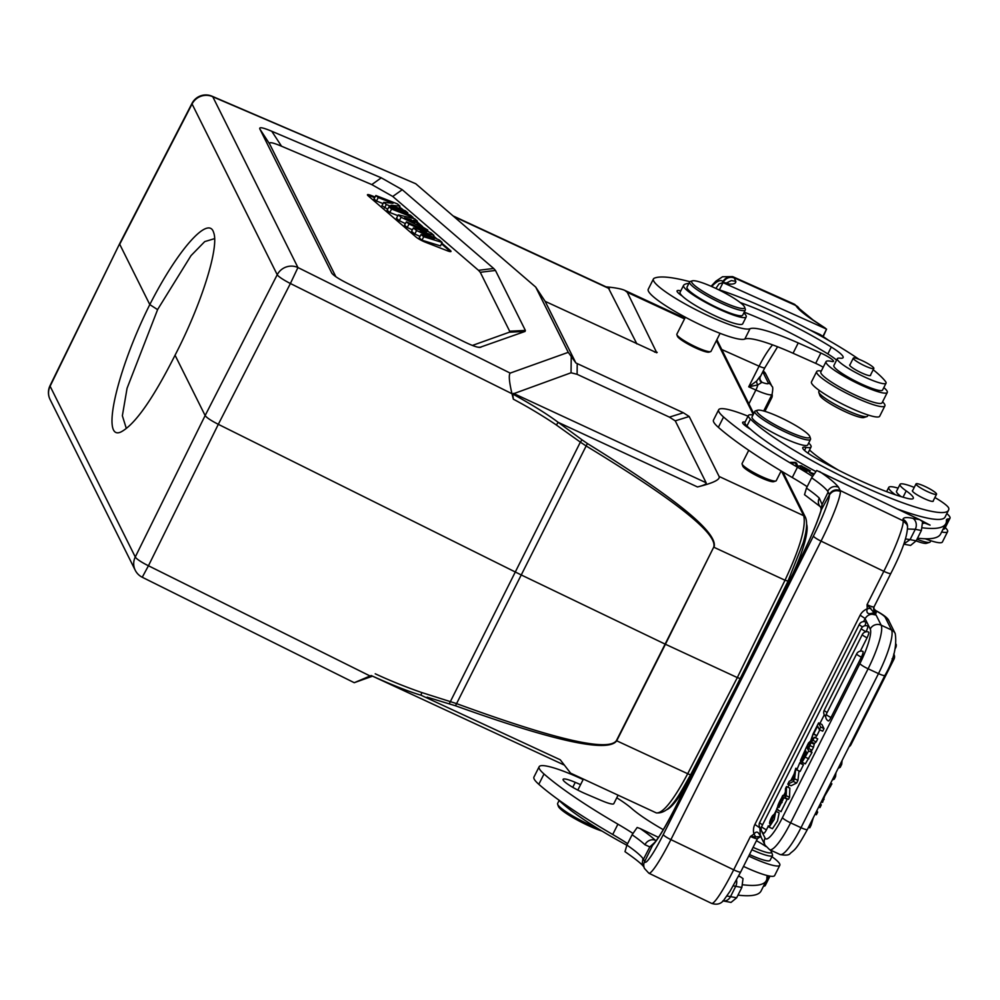<?xml version="1.0" encoding="UTF-8"?>
<svg xmlns="http://www.w3.org/2000/svg" width="1000" height="1000" viewBox="0 0 1000 1000"><rect width="100%" height="100%" fill="white"/><g stroke="black" fill="none" stroke-linecap="round" stroke-linejoin="round"><path stroke-width="1.5" d="M391.05 205.238L405.45 210.837L407.825 212.887L386.312 204.513L383.787 202.338L393 203.312L378.263 197.575L375.875 195.525L397.388 203.9L400 206.15L391.05 205.238M400 206.15L399.012 208.337M375.875 195.525L373.975 198.875L376.475 201.025L383.088 203.6M378.263 197.575L376.475 201.025M383.787 202.338L381.912 205.712L387.675 209.188M386.312 204.513L384.525 207.963M407.825 212.887L407.35 213.975M389.012 206.838L410.525 215.212L413.1 217.438L391.587 209.05L389.012 206.838L387.113 210.188L389.8 212.5L397.912 215.65M391.587 209.05L389.8 212.5M413.1 217.438L412.725 218.275M410.975 219.562L404.45 217.925L414.775 222.825L410.975 219.562L410.375 220.738M401.112 217.262L398.338 214.875L414.588 218.713L417.388 221.125L413.612 220.2L419 224.838L427.75 230.05L401.112 217.262L399.312 220.688L405.4 223.612M398.338 214.875L396.463 218.238L399.312 220.688M427.75 230.05L427.25 231.213M417.388 221.125L416.625 222.8M420.087 231.238L439.263 239.975L442.1 242.413L423.725 236.737L421.087 234.475L434.263 238.637L416.575 230.575L413.462 227.9L426.562 231.875L409 224.062L406.413 221.838L431.125 232.963L433.9 235.35L420.087 231.238M433.9 235.35L433.088 237.162M406.413 221.838L404.5 225.162L407.212 227.5L412.4 229.8M409 224.062L407.212 227.5M413.462 227.9L411.575 231.262L414.775 234.013L420.012 236.4M416.575 230.575L414.775 234.013M421.087 234.475L419.212 237.838L421.962 240.2L440.513 245.925L442.1 242.413M423.725 236.737L421.962 240.2M375.037 197L371.213 195.5A7.788 1.2 26.7 0 0 367.45 194.75A7.788 1.2 26.7 0 0 368.2 195.837L416.1 237.1A7.788 1.2 26.7 0 0 425.5 242.262L447.225 250.725A7.788 1.2 26.7 0 0 451 251.475A7.788 1.2 26.7 0 0 450.25 250.387L441.788 243.1M441.463 243.812L449.9 251.075A7.788 1.2 -153.3 0 1 450.462 251.637M403.413 210.05L402.35 209.137A7.788 1.2 26.7 0 0 399.525 207.2M399.2 207.9A7.788 1.2 -153.3 0 1 401.175 209.175M367.638 195.287A7.788 1.2 -153.3 0 1 370.875 196.2L374.663 197.675M416.75 222.525L419.988 225.312M433.263 236.75L434.475 237.787M436.9 238.9L433.587 236.038M428.787 231.912L427.45 230.763M422.537 226.525L417.075 221.812M408.488 214.425L407.525 213.588M472.4 345.438L509.35 332.212L509.65 331.2L480.275 272.3L478.475 270.312L392.75 196.462L371.788 184.587L281.55 146.225C272.6 142.438 268.637 141.713 269.675 144.025L335.85 276.712M480.275 272.3L495.462 270.45L493.663 268.463L402.25 189.713L381.287 177.825L271.762 131.263C262.8 127.487 258.85 126.762 259.887 129.075L269.675 144.025M495.462 270.45L525.375 330.425L525.075 331.438L479.688 347.425C476.712 347.325 471.037 345.188 462.663 341.012L347.663 283.45C339 279.088 333.725 275.688 331.85 273.225L259.887 129.075M415.763 183.762L212 96.2A15.588 5.675 113.2 0 1 212.775 96.762L415.763 183.762L535.712 287.087L568.25 352.337L575.875 362.962L683.35 412.762L689.2 416.5L719.112 476.475C720.362 479.6 713.15 483.088 697.487 486.95C703.75 485.412 706.637 484.012 706.137 482.762L675.263 420.85L669.412 417.125L577.1 374.312L571.05 372.775L512.762 394.012C533.062 405.325 548.188 414.775 558.162 422.337L582.025 439.825L580.363 442.125L586.05 445.9C675.387 500.213 717.938 533.975 713.713 547.163L665.425 644.25L737.325 677.588L687.7 773.725C673.438 800.375 662.987 813.438 656.35 812.925L570.6 773.15L560.262 759.788L420.938 695.175C408.925 691.663 392.337 685.113 371.175 675.525L354.25 682.7L142.25 577.25L148.45 565.763L370.012 675.962M684.538 318.9L627.288 292.35L656.775 352.775L545.15 301.35L535.712 287.087M627.288 292.35L624.812 290.4C621.413 288.85 615.163 287.663 606.075 286.85M636.9 343.938L608.362 287.913L453.038 215.875M763.7 410.988L772.062 394.363A22.988 3.538 -153.3 0 1 755.875 390.025A8.188 2.312 -65.9 0 0 757.837 384.938L761.912 382.3A4.675 4.425 -36 0 1 760.2 380.925L759.875 377.587M726.237 283.087L731.338 280.575L735.825 281.35L734.287 278.038A8.188 7.775 145 0 0 723.438 282.087L722.825 281.462L722.4 282.562M722.887 281.488C725.625 277.425 729.35 276.175 734.075 277.75L795.75 305.475A47.138 13.338 -65.9 0 0 794.038 304.037L732.625 276.613A47.138 13.338 114.1 0 1 734.1 277.75M723.438 282.087L723.913 282.8M819.375 390.487L818.8 391.625A27.275 4.2 26.7 0 0 818.8 392.362L819.85 395.412A24.938 3.837 26.7 0 0 840.4 409.375A24.938 3.837 26.7 0 0 863.863 417.55L866.938 416.562A27.275 4.2 26.7 0 0 867.525 416.138L868.1 415M818.8 392.362A27.275 4.2 26.7 0 0 841.275 407.638A27.275 4.2 26.7 0 0 866.938 416.562M816.663 371.587L811.475 381.912A38.188 5.888 26.7 0 0 842.938 404.325A38.188 5.888 26.7 0 0 879.7 416.225L884.887 405.9A38.188 5.888 -153.3 0 1 848.138 394A38.188 5.888 -153.3 0 1 816.663 371.587A38.188 5.888 -153.3 0 1 821.312 371.025M882.575 401.838A38.188 5.888 -153.3 0 1 884.887 405.9M712.537 286.9A29.613 4.562 26.7 0 0 692.337 280.837A29.613 4.562 26.7 0 0 721.475 301.3A29.613 4.562 26.7 0 0 744.6 307.125A29.613 4.562 26.7 0 0 712.537 286.9M692.337 280.837L690.288 281.488A31.175 4.8 26.7 0 0 689.613 281.988A31.175 4.8 26.7 0 0 720.962 303.025A31.175 4.8 26.7 0 0 745.3 310A31.175 4.8 26.7 0 0 745.3 309.15L744.6 307.125M689.613 281.988L687.013 287.15A31.175 4.8 26.7 0 0 712.7 305.438A31.175 4.8 26.7 0 0 742.712 315.15L745.3 310M862.288 360.7A11.487 1.775 -153.3 0 1 873.838 368.462A11.487 1.775 -153.3 0 1 862.775 364.875A11.487 1.775 -153.3 0 1 853.312 358.137A11.487 1.775 -153.3 0 1 862.288 360.7M870.537 375.05A11.688 1.8 -153.3 0 1 870.562 375.425A11.688 1.8 -153.3 0 1 859.312 371.788A11.688 1.8 -153.3 0 1 849.675 364.925A11.688 1.8 -153.3 0 1 850 364.725M873.2 369.738A114.537 17.663 -153.3 0 1 885.462 381.438A27.275 4.2 -153.3 0 1 886.05 383.175A27.275 4.2 -153.3 0 1 859.8 374.675A27.275 4.2 -153.3 0 1 837.325 358.663A27.275 4.2 -153.3 0 1 840.025 358.175A31.175 4.8 26.7 0 0 843.112 357.612A31.175 4.8 26.7 0 0 831.3 347.05A88.825 13.688 26.7 0 0 740.2 302.55M743.825 312.938A35.062 5.4 -153.3 0 1 746.188 316.9A35.062 5.4 -153.3 0 1 712.438 305.975A35.062 5.4 -153.3 0 1 683.538 285.4A35.062 5.4 -153.3 0 1 683.65 285.225A114.537 17.663 -153.3 0 1 688.875 283.463M717.913 289.413A114.537 17.663 -153.3 0 1 858.95 359.275M680.188 292.1A35.062 5.4 26.7 0 0 680.075 292.275A35.062 5.4 26.7 0 0 682.262 296.062A35.062 5.4 26.7 0 0 716.2 316.325A35.062 5.4 26.7 0 0 742.725 323.787L746.188 316.9M744.2 312.188A88.825 13.688 -153.3 0 1 827.837 353.925A31.175 4.8 -153.3 0 1 836.587 360.112M837.325 358.663L833.863 365.55A27.275 4.2 26.7 0 0 856.338 381.55A27.275 4.2 26.7 0 0 882.588 390.05L886.05 383.175M680.788 290.863A19.475 3 26.7 0 0 677.062 290.875A19.475 3 26.7 0 0 682.262 296.062M676.862 334.663L677.4 336.225A17.925 2.763 26.7 0 0 692.175 346.262A17.925 2.763 26.7 0 0 709.038 352.137L710.612 351.637A19.112 2.95 -153.3 0 1 692.625 345.375A19.112 2.95 -153.3 0 1 676.862 334.663A19.112 2.95 -153.3 0 1 676.862 334.15L685.375 317.225M720.075 333.325L711.025 351.325A19.112 2.95 -153.3 0 1 710.612 351.637M883.838 387.575A34.288 5.288 -153.3 0 1 887.288 392.463A34.288 5.288 -153.3 0 1 854.287 381.775A34.288 5.288 -153.3 0 1 826.025 361.65A34.288 5.288 -153.3 0 1 831.612 361.413A11.688 1.8 26.7 0 0 833.525 361.337A11.688 1.8 26.7 0 0 820.863 353.038L798.238 342.938A70.125 10.812 26.7 0 0 750.013 328.725A54.55 8.413 -153.3 0 1 695.275 309.387A54.55 8.413 -153.3 0 1 653.438 278.95A54.55 8.413 -153.3 0 1 654.312 278.2A179.225 27.625 -153.3 0 1 689.85 281.7M826.025 361.65L820.837 371.962A34.288 5.288 26.7 0 0 849.087 392.088A34.288 5.288 26.7 0 0 882.1 402.775L887.288 392.463M653.438 278.95L648.25 289.275A54.55 8.413 26.7 0 0 690.088 319.713A54.55 8.413 26.7 0 0 744.825 339.05A70.125 10.812 -153.3 0 1 793.05 353.25L815.675 363.35A11.688 1.8 -153.3 0 1 823.2 367.262M809.6 329.812L820.125 334.513A233.762 36.037 -153.3 0 1 828.763 340.438M719.388 289.887L723.025 282.65L719.025 283.875L715.888 288.438M823.213 336.613L826.562 329.113L822.9 336.4M826.562 329.113L723.025 282.65M800.037 309.6A8.188 7.588 139.4 0 0 797.387 307.613L796.213 306.1L799.1 308.55M748.888 403.913L755.875 390.025L748.713 386.825L757.837 384.938A4.675 2.6 58.7 0 1 756.55 381.15L748.713 386.825L759.087 366.188A46.363 13.125 114.1 0 1 772.525 344.862M756.55 381.15L760.025 376.562M761.938 382.413A4.675 4.375 -28.3 0 1 760 380.575M916.15 540.913A24.938 3.837 26.7 0 0 926.575 543.3L929.65 542.312A27.275 4.2 26.7 0 0 930.238 541.888L930.812 540.75M916.988 539.225A27.275 4.2 26.7 0 0 929.65 542.312M925.175 538.763A38.188 5.888 26.7 0 0 942.412 541.975L947.6 531.65A38.188 5.888 -153.3 0 1 941.65 531.975M945.288 527.587A38.188 5.888 -153.3 0 1 947.6 531.65M923.7 522.7L930.088 525.125L918.562 519.1M919.712 519.663L928.688 524.425L923.825 522.463M916.938 485.312A11.487 1.775 -153.3 0 1 916.025 483.888A11.487 1.775 -153.3 0 1 927.087 487.463A11.487 1.775 -153.3 0 1 936.562 494.212A11.487 1.775 -153.3 0 1 928.1 491.875A11.487 1.775 -153.3 0 1 916.938 485.312M933.25 500.8A11.688 1.8 -153.3 0 1 933.275 501.175A11.688 1.8 -153.3 0 1 923.238 498.137A11.688 1.8 -153.3 0 1 912.387 490.675A11.688 1.8 -153.3 0 1 912.712 490.462M808.688 443.013A35.062 5.4 -153.3 0 1 811.062 446.975A35.062 5.4 -153.3 0 1 806.075 447.362A23.375 3.6 26.7 0 0 802.75 447.625A23.375 3.6 26.7 0 0 815.575 457.912A88.825 13.688 26.7 0 0 906.675 498.2A31.175 4.8 26.7 0 0 913.3 498.363A31.175 4.8 26.7 0 0 906.213 490.9A27.275 4.2 -153.3 0 1 900.013 484.375A27.275 4.2 -153.3 0 1 914.25 487.413M934.887 497.525A27.275 4.2 -153.3 0 1 948.812 508.462A114.537 17.663 -153.3 0 1 948.512 510.213A114.537 17.663 -153.3 0 1 861.038 485.487A114.537 17.663 -153.3 0 1 750.413 419.075A35.062 5.4 -153.3 0 1 748.4 415.462L744.95 422.35A35.062 5.4 26.7 0 0 746.95 425.962A114.537 17.663 26.7 0 0 750.562 429.312A114.537 17.663 26.7 0 0 815.725 471.45M748.4 415.462A35.062 5.4 -153.3 0 1 753 415M745.075 422.1A19.475 3 26.7 0 0 742.65 422.375A19.475 3 26.7 0 0 750.562 429.312M897.825 509.137A114.537 17.663 26.7 0 0 945.062 517.087L948.512 510.213M900.013 484.375L896.55 491.25A27.275 4.2 26.7 0 0 901.162 496.625M922.887 523.138L923.7 523.4L922.85 522.788M800.9 466.362L801.213 465.737L797.3 466.125M797.513 465.688L796.538 463.088L795.925 464.3M796.538 463.088L795.325 462.4L795.013 463.025M795.325 462.4L790.612 462.337L791.75 462.987L795.438 463.025L796.425 465.625L797.638 466.312L802.35 466.375L801.213 465.737M803.413 467.262L808.713 470.175L808.275 471.037M808.713 470.175L806.988 471.188M807.425 470.325L802.225 467.775M802.35 467.55L806.975 470.387L806.55 471.225L810.362 470.788L803.525 467.038M806.975 470.387L805.7 470.75M805.812 470.525L800.288 467.788M800.4 467.55L806.587 471.238M811.325 473.775L810.662 472.812L813.863 473.963M813.425 474.625A29.775 4.588 -153.3 0 1 811.425 473.537M814 473.738L809.325 472.163L813.3 474.837M946.838 513.562A34.288 5.288 -153.3 0 1 950 518.212A34.288 5.288 -153.3 0 1 948.375 518.9A38.963 6 26.7 0 0 946.538 519.688A38.963 6 26.7 0 0 946.438 520.262A233.762 36.037 -153.3 0 1 945.837 523.638A233.762 36.037 -153.3 0 1 922.425 527.812M895.35 494.75A34.288 5.288 -153.3 0 1 888.737 487.4A34.288 5.288 -153.3 0 1 898.1 488.162M809.513 450.05A54.55 8.413 -153.3 0 1 811.263 451.538A70.125 10.812 26.7 0 0 838.612 470.262M812.4 476.375A77.925 12.012 26.7 0 0 797.463 467.2A179.225 27.625 -153.3 0 1 723.55 417.013A54.55 8.413 -153.3 0 1 718.675 409.762A54.55 8.413 -153.3 0 1 748.037 416.2M917.525 538.162A233.762 36.037 26.7 0 0 940.65 533.962L945.837 523.638M943.025 529.237A38.963 6 -153.3 0 1 943.188 529.225A34.288 5.288 26.7 0 0 944.812 528.525L950 518.212M718.675 409.762L713.487 420.075A54.55 8.413 26.7 0 0 718.363 427.325A179.225 27.625 26.7 0 0 792.275 477.525A77.925 12.012 -153.3 0 1 807.175 486.675M820.55 506.9A8.188 7.175 -46.8 0 1 820.425 506.775L804.525 494.688L806.45 488.113L811.637 477.8L816.7 470.5L919.688 519.65A233.762 36.037 -153.3 0 1 912.887 518.337C906.637 517.05 903.337 517.375 902.987 519.325A8.188 8.075 8.4 0 1 907.537 526.487M796.8 769.887L799.825 762.688L796.8 769.887L800.125 771.425L803.45 764.825L800.125 763.275M799.825 762.688L803.45 764.825M772.425 821.963L770.062 820.863A6.112 1.225 -65.1 0 0 769.575 823.45L775.812 811.312L774.2 819.45L769.125 827.15L774.513 813.975L772.525 815.738L774.663 816.725M769.575 823.45L770.95 824.087M768.2 825.85L769.45 826.425M769.125 827.15L772.45 828.688L777.525 821L779.137 812.85L775.812 811.312M772.525 815.738A5.613 1.125 -65.1 0 0 770.062 820.863M803.575 757.775C802.237 761.762 803.337 760.263 806.9 753.275L806.35 752.15A509.625 101.638 -65.1 0 0 804.6 755.625L805.512 756.05M804.6 755.625A7.837 1.562 -65.1 0 0 803.538 757.862L804.375 758.25M803.55 757.862L803.25 759.737M803.05 757.412L802.175 757.013L802.45 758.3L806.05 751.575L805.413 750.288A110.288 22 -65.1 0 0 802.913 755.288L803.95 755.763M802.913 755.288A3.9 0.775 -65.1 0 0 802.175 757.013M810.475 749.438L811.988 752.475L808.662 750.925L802.038 762.288L802.475 759.4A4.787 0.95 114.9 0 1 800.688 761.275A4.787 0.95 114.9 0 1 800.55 760.3L806.6 746.775L808.9 747.85M808.662 750.925L806.6 746.775M811.988 752.475L805.362 763.838L802.038 762.288M778.688 805.487A32.663 6.513 -65.1 0 0 780.938 801.587A13.062 2.6 114.9 0 1 782.312 799.312L783.888 797.675L778.988 807.5M778.938 807.475L782.688 800.225M782.763 800.325L776.712 808.913L782.625 795.638A6.625 1.325 114.9 0 1 783.35 795.337A6.625 1.325 114.9 0 1 783.5 795.487L782.3 797.987L783 798.325M785.225 796.287L783.5 795.487M778.763 805.35C775.312 810.638 781.5 796.225 782.3 797.987L782.225 797.95M777.9 806.287L778.688 805.462M781.038 811.55L787.212 799.212L783.888 797.675M785.175 797.775L786.2 795.725L786.513 786.562L785.487 788.625L785.175 797.775L788.5 799.312L789.525 797.275L786.2 795.725M786.513 786.562L789.837 788.112L789.525 797.275M809.15 746.862L807.05 745.888L808.55 742.9A1032.037 205.837 114.9 0 1 810.6 741.025L813.05 733.95L816.375 735.487L815.775 737.938M807.05 745.888L810.15 742.913L808.713 748.612L810.913 742.7L814.237 744.25A36.637 7.312 -65.1 0 0 814.425 743.462A132.137 26.35 -65.1 0 0 816.2 741.888L812.875 740.35A132.137 26.35 114.9 0 1 811.112 741.912A36.637 7.312 114.9 0 1 810.913 742.7M812.875 740.35L814.4 737.3L811.575 740.013L813.05 733.95M816.2 741.888L817.725 738.85L814.4 737.3M811.112 741.912L814.438 743.462M814.237 744.25L813.512 747.237L810.188 745.688M808.713 748.612L812.038 750.163L813.512 747.237M813.525 734.163L817.6 726.075L819.375 729.638L820.675 727.05L818.6 722.9L813.238 733.575L816.85 735.7L819.8 729.837M819.375 729.638L822.7 731.175L824 728.6L820.675 727.05M818.6 722.9L821.925 724.45L824 728.6M864.912 625.75A5.05 1.013 -65.1 0 0 865.6 621.938A5.062 5.062 0 0 0 859.3 624.412A5.062 0.775 -153.3 0 0 862.537 626.888M866.012 631.812L866.062 631.712A5.05 1.013 -65.1 0 0 867.613 625.988A5.062 5.062 0 0 0 861.325 628.45L761.688 826.538A5.062 0.775 26.7 0 0 766.438 829.8L768.388 825.925M824.275 714.812L819.9 723.512M808.337 746.488L807.887 747.375M800.863 761.35L800.125 762.825M789.062 784.812L787.862 787.188M785.362 792.175L783.688 795.5M776.9 809L775.75 811.287M761.688 826.538A5.062 5.062 0 0 0 763.737 833.238A5.05 1.013 -65.1 0 0 766.438 829.8M860.337 651.162L867.062 637.788A5.05 1.013 -65.1 0 0 868.6 632.062A5.062 5.062 0 0 0 862.312 634.538L824.25 710.225A5.062 0.775 26.7 0 0 827.138 712.513M861.375 657.138A5.05 1.013 -65.1 0 0 862.925 651.413A5.062 5.062 0 0 0 856.637 653.888L826.263 714.262A5.062 0.775 26.7 0 0 831.012 717.513L861.375 657.138A5.062 0.775 -153.3 0 1 856.637 653.888M826.263 714.262A5.062 5.062 0 0 0 828.3 720.95A5.05 1.013 -65.1 0 0 831.012 717.513M793.625 779.463A22.562 4.5 114.9 0 1 793.713 778.1L794 775.35L791.5 780.3A173.463 34.6 114.9 0 1 793.625 779.475M794.125 774.025L790.812 780.6L789.237 781.287L787.775 784.212L793.3 781.475L794.625 778.85L795.8 768.238L794.125 774.025M793.3 781.475L796.625 783.012L797.95 780.4L794.625 778.85M796.625 783.012L791.1 785.75L787.775 784.212M795.8 768.238L796.8 768.7M797.95 780.4L799 770.913M654.663 842.5L649.775 846.912L644.925 844.725A8.188 7.175 -46.8 0 1 655.3 840.25A77.925 12.012 26.7 0 0 640.125 828.538L658.475 837.362M656 840.825L655.3 840.25L656.137 840.65M838.925 766.812L840.175 767.387L841.712 764.338L840.462 763.75M841.712 764.338L842.1 760.487M832.288 780L834.262 779.15L835.537 776.625L834.287 776.038M833.012 778.575L834.262 779.15M835.537 776.625A3953.5 788.5 -65.1 0 0 835.975 772.675M838.2 768.263A1956.788 390.262 114.9 0 1 840.175 767.387M820.512 803.425L821.275 804.963L819.95 807.6L818.7 807.013M821.275 804.963L820.025 804.388M830.65 783.263L831.9 783.838L824.7 796.05L822.562 802.425L821.3 801.838M824.062 799.425L822.812 798.85M829.25 786.05L830.5 786.625M813.288 817.8L811.125 825.15L809.762 827.85L808.512 827.262M816.875 810.662L817.638 812.2L816.375 814.725L815.125 814.137M817.638 812.2L816.388 811.625M811.125 825.15L809.875 824.575M875.725 610.588L875.825 610.712A4.675 4.588 -10.4 0 1 873.625 608.45A4.675 4.625 157.6 0 0 875.725 610.588L875.225 610.3M644.287 868.112L643.962 866.963A8.188 8.012 -13 0 1 644.638 861.538L652.5 845.487M821.425 509.625L829.362 494.938M890.875 573.275A8.188 1.262 -153.3 0 1 890.85 573.425A8.188 1.262 -153.3 0 1 883.825 571.3A47.138 5.387 -64.3 0 0 903.125 520.788L840.288 490.588L838.438 487.113C833.9 485.625 830.312 486.975 827.675 491.175L829.312 494.387C832.013 490.213 835.662 488.95 840.288 490.588L840.4 491.4C835.775 489.812 832.113 491 829.425 494.963A38.963 4.45 115.7 0 1 813.425 536.05L663.288 834.562A38.963 4.45 115.7 0 1 644.8 862.05M675.125 808.025A8.188 1.262 26.7 0 0 675.013 808.125C665.163 827.2 658.125 838.938 653.888 843.337L652.475 845.462A54.55 6.238 -64.3 0 0 674.987 808.288L800.913 557.913A54.55 6.238 -64.3 0 0 821.388 509.613L822.075 504.438L821.263 508.413M828.188 491.987L822.087 504.425M821.575 509.113L821 510.387C817.163 522.737 810.475 538.525 800.925 557.762A8.188 1.262 -153.3 0 1 801.038 557.663M822.062 504.375L819.275 498.062A8.188 7.175 -46.8 0 0 820.413 506.775A8.188 7.175 -46.8 0 1 820.413 506.775L821.112 508.438M652.262 845.75L649.837 846.9M644.638 861.538L643.487 859.163L649.825 846.925M643.625 866.663C643.713 867.05 643.725 864.712 625.737 852.2L624.987 851.663L626.912 845.088A69.737 10.75 -153.3 0 1 642.95 858.475L643.512 859.175M642.95 858.475L642.237 863.637L643.7 866.75M726.862 896L730.55 896.6L735.725 886.275L733.263 885.837M756.438 840.7A24.938 3.837 -153.3 0 1 765.825 846.475M770.05 849.862A24.938 3.837 -153.3 0 1 771.438 851.737A24.938 3.837 -153.3 0 1 753.088 847.337M771.438 851.737L772.487 854.788A27.275 4.2 -153.3 0 1 772.5 855.525A27.275 4.2 -153.3 0 1 751.888 849.737M749.463 854.55A27.275 4.2 26.7 0 0 770.075 860.337L772.5 855.525M771.925 856.663A38.188 5.888 -153.3 0 1 779.825 865.238A38.188 5.888 -153.3 0 1 750.013 856.7A38.188 5.888 -153.3 0 1 748.688 856.087M743.5 866.4A38.188 5.888 26.7 0 0 744.812 867.013A38.188 5.888 26.7 0 0 774.638 875.562L779.825 865.238M602.013 831.087A29.613 4.562 -153.3 0 1 585.825 824.4A29.613 4.562 -153.3 0 1 558.35 806.3L557.65 804.262A31.175 4.8 -153.3 0 1 557.638 803.425L559.125 800.487M596.575 827.763A31.175 4.8 -153.3 0 1 589 824.463A31.175 4.8 -153.3 0 1 557.65 804.262M558.275 799.625A35.062 5.4 26.7 0 0 558.763 800.125A114.537 17.663 26.7 0 0 626.838 845.238M580.588 784.625L575.262 782.35A19.475 3 26.7 0 0 563.1 779.35A19.475 3 26.7 0 0 585.763 793.863L600.438 800.138A19.475 3 26.7 0 0 602.587 801.025A19.112 2.95 26.7 0 0 613.812 803.662L618.088 795.175M768.725 875.888A38.963 6 26.7 0 0 767 876.663A38.963 6 26.7 0 0 766.9 877.237A233.762 36.037 -153.3 0 1 766.3 880.612A233.762 36.037 -153.3 0 1 742.887 884.788M763.487 886.213A38.963 6 -153.3 0 1 763.65 886.2A34.288 5.288 26.7 0 0 765.275 885.5L769.987 876.125M616.763 797.788A54.55 8.413 -153.3 0 1 631.712 808.512A70.125 10.812 26.7 0 0 663.3 829.688M632.85 833.35A77.925 12.012 26.7 0 0 617.913 824.175A179.225 27.625 -153.3 0 1 544.012 773.988A54.55 8.413 -153.3 0 1 539.138 766.737A54.55 8.413 -153.3 0 1 583.125 779.587M539.138 766.737L533.95 777.05A54.55 8.413 26.7 0 0 538.812 784.3A179.225 27.625 26.7 0 0 612.725 834.5A77.925 12.012 -153.3 0 1 627.638 843.65M737.987 895.138A233.762 36.037 26.7 0 0 761.1 890.938L766.3 880.612M626.912 845.088L632.1 834.775L637.163 827.475L640.125 828.538M722.95 900.888A8.188 6.987 -78.1 0 0 730.55 896.6A241.95 37.3 26.7 0 0 736.65 897.788L741.85 887.463L743.025 878.587L740.15 876.625A233.762 36.037 -153.3 0 1 738.475 876.325M736.65 897.788L731.038 902.412L722.837 900.863M738.688 875.913L740.15 876.625M863.575 621.625L865.1 618.587C867.788 614.475 871.462 613.312 876.112 615.075L867.05 604.663L867.262 608.825L870.863 608.112M895.225 633.562C897.1 646.4 893.65 660.362 884.887 675.438A8.188 1.262 -153.3 0 1 878.487 673.6A39.35 7.85 -65.1 0 0 891.538 629.987A8.188 7.912 -26.5 0 1 895.225 633.562L888.975 621.025A8.188 7.912 153.5 0 0 885.288 617.45L891.538 629.987L881.15 625.175A39.35 7.85 114.9 0 1 868.1 668.787A8.188 1.262 -153.3 0 1 859.912 663.562A31.175 6.212 114.9 0 0 870.238 629.025A8.188 7.912 -26.5 0 1 881.15 625.175L876.112 615.075L869.663 613.7C867.15 613.575 866.35 611.95 867.262 608.825A13.662 13.413 169.6 0 0 860.125 615.2L865.138 618.525M869.638 613.737L873.45 612.95A12.862 1.988 26.7 0 0 876.2 612.775L875.825 610.712A14.8 2.288 -153.3 0 1 885.288 617.45M755.037 824.55L759.837 827.887M760.425 835.913L758.925 833.75L761.025 836.5L755.8 836.888L753.975 834.075L750.462 836.45L755.8 836.9M758.925 833.737C757.525 831.45 755.875 831.562 753.975 834.075A13.662 13.413 169.6 0 1 754.862 824.475L860.125 615.2M760.337 835.725L759.887 827.788M906.825 524.4L903.125 520.788A8.188 8.025 -10.4 0 1 907.537 526.538C907.425 536.375 901.862 552.013 890.85 573.425L874.075 606.788A8.188 1.262 26.7 0 0 874.087 606.638M905.588 538.962L910.075 539.612L915.288 529.3L907.725 528.987M919.688 519.65L922.562 521.613L921.388 530.487L916.2 540.812A241.95 37.3 26.7 0 1 910.075 539.612L903.875 543.913M916.2 540.812L910.575 545.425L903.787 544.175M782.337 418.413A29.613 4.562 26.7 0 0 757.55 410.225A29.613 4.562 26.7 0 0 781.312 428.075A29.613 4.562 26.7 0 0 809.812 436.5A29.613 4.562 26.7 0 0 782.337 418.413M757.55 410.225L755.5 410.875A31.175 4.8 26.7 0 0 754.825 411.375A31.175 4.8 26.7 0 0 780.512 429.663A31.175 4.8 26.7 0 0 810.512 439.375A31.175 4.8 26.7 0 0 810.512 438.537L809.812 436.5M754.825 411.375L752.062 416.875A31.175 4.8 26.7 0 0 777.75 435.175A31.175 4.8 26.7 0 0 807.75 444.888L810.512 439.375M781.15 470.95L776.237 480.712A19.112 2.95 -153.3 0 1 775.825 481.012A19.112 2.95 -153.3 0 1 757.837 474.75A19.112 2.95 -153.3 0 1 742.087 464.05A19.112 2.95 -153.3 0 1 742.075 463.537L748.737 450.312M775.825 481.012L773.737 481.675A17.537 2.7 -153.3 0 1 759.062 476.838A17.537 2.7 -153.3 0 1 742.8 466.112L742.087 464.05M214.062 238.8L204.725 241.6L191.012 255.637L157.587 309.587M157.613 309.6L127.075 388.25L122.362 415.763L126.237 428.175M667 809.587A52.213 10.412 -65.1 0 0 688.35 781.587M792.812 573.888A52.213 10.412 -65.1 0 0 806.663 524.388M740.188 678.55L737.312 677.588L785.013 580.237L714.013 547.312C718.688 533.237 676.475 498.638 587.388 443.525L582.025 439.825M354.25 682.7L372.562 676.162M427.113 697.163L455.487 705.775C554.425 741.3 608.162 752.962 616.7 740.8L687.7 773.725A3.9 0.625 27.3 0 0 690.738 774.6A3.9 0.625 27.3 0 0 690.725 774.45M587.388 443.525L521.25 574.95L665.125 644.112L713.713 547.163M616.4 740.65A3.9 0.637 26.8 0 0 616.7 740.8L665.425 644.25A3.9 0.637 -153.2 0 1 665.125 644.112L616.4 740.65C608.312 751.95 554.987 739.6 456.45 703.575L421.825 692.562A485.712 479.038 16.7 0 1 375.225 673.787M420.938 695.188L421.825 692.562M568.25 352.337L510.188 373.1L297.938 267.538L290.4 283.512A15.588 2.263 -152.9 0 1 277.225 274.738L205.138 415.55L135.275 556.987A15.588 2.537 26.3 0 0 148.45 565.763L218.312 424.325C211 420.575 206.6 417.65 205.138 415.55L175.05 355.213C201.375 304.488 219.425 247.175 213.663 232.613C208.688 214.8 177.638 249.8 149.8 304.6L157.575 309.625M50.025 385.662A15.588 2.325 26.1 0 0 50.113 386.225A15.588 15.075 153.5 0 0 50.075 399.487L135.238 570.25A15.588 15.075 -26.5 0 1 135.275 556.987L50.113 386.225L119.65 243.688L50.025 385.662M575.875 362.962L545.15 301.35M719.112 476.475L803.737 515.725C806.188 526.737 799.95 548.237 785.013 580.237L788.062 581.1L745.6 667.763M697.487 486.95L558.162 422.337L556.388 425.025L580.363 442.125L449.263 703.8M455.487 705.775L521.25 574.95L218.312 424.325L290.4 283.512L511.975 393.725L513.337 399.175A485.712 480.35 15.5 0 1 556.4 425M512.762 394.05L513.337 399.175M511.975 393.725C509.188 381.825 508.587 374.95 510.188 373.1M149.8 304.6L119.712 244.262L192.062 103.975L277.225 274.738A15.588 15.075 -26.5 0 1 297.938 267.538L212.775 96.762A15.588 15.075 153.5 0 0 192.062 103.975A15.588 2.487 -152.7 0 1 192 103.375L119.663 243.663M175.05 355.225C152.988 398.9 135.013 424.45 121.112 431.875C100.6 441.912 116.6 370.913 149.8 304.587M449.9 251.075L450.25 250.387M371.213 195.5L370.875 196.2M392.75 196.462L402.25 189.713M493.663 268.463L478.475 270.312M381.287 177.825L371.788 184.587M281.55 146.225L271.762 131.263M332.388 273.875L331.475 272.625M480.825 347.275L478.075 347.225M509.35 332.212L525.075 331.438M525.375 330.425L509.65 331.2M683.35 412.762L669.412 417.125M675.263 420.85L689.2 416.5M577.1 374.312L577.225 363.55M657.2 352.337L654.538 352.062M777.6 346.775L764.85 367.725A8.188 1.262 -153.3 0 1 759.087 366.188L721.762 349.513M772.1 394.275A5.062 5.062 0 0 1 771.712 397.812A5.062 0.775 -153.3 0 1 770.375 397.713M763.312 370.8L765.75 373.938A8.188 7.912 153.5 0 0 763.2 371.012M762.788 371.825L768.312 382.912A8.188 7.912 -26.5 0 1 772 386.475L765.75 373.938M768.312 382.912A14.8 2.288 -153.3 0 1 761.912 382.3L759.837 379.45A12.862 1.988 26.7 0 0 759.587 379.137M711.725 286.537A38.963 11.025 114.1 0 1 722.925 281.4M797.387 307.613C800.487 311.175 806.213 315.688 814.562 321.175A8.188 4.8 -56.8 0 1 815.462 321.587M827.837 353.925L831.3 347.05M815.675 363.35L820.863 353.038M798.238 342.938L793.05 353.25M750.013 328.725L744.825 339.05M814.562 321.175A233.762 36.037 -153.3 0 1 823.763 327.287M796.2 306.1L795.75 305.475A8.188 7.75 144 0 1 798.737 307.887L794.038 304.037M725.925 283.6A77.925 12.012 26.7 0 0 735.825 281.35M804.525 450.45L806.075 447.362M746.95 425.962L750.413 419.075M903.05 497.188L906.213 490.9M943.188 529.225L948.375 518.9M718.363 427.325L723.55 417.013M792.275 477.525L797.463 467.2M805.475 757.262L808.8 758.812M782.1 802.562L781.3 802.2M859.3 624.412L759.675 822.5A5.062 0.775 26.7 0 0 762.575 824.8M866.062 631.712A5.062 0.775 -153.3 0 1 861.325 628.45M867.062 637.788A5.062 0.775 -153.3 0 1 862.312 634.538M850.062 744.663A5.062 0.775 26.7 0 0 850.987 744.65L894.013 659.1A5.062 0.775 -153.3 0 1 892.1 658.8M895.263 648.55L895.713 647.663A5.062 0.775 -153.3 0 1 895.45 647.763M801 827.675A8.188 1.262 26.7 0 0 807.387 829.5C795.913 850.5 794.712 849.463 790.25 853.388C789.087 855.225 785.675 855.588 780.025 854.5A39.35 7.85 -65.1 0 0 801 827.675L878.487 673.6L868.1 668.787L790.612 822.85A39.35 7.85 114.9 0 1 769.638 849.675L765.025 845.138A8.188 7.912 -26.5 0 1 765.075 838.112A31.175 6.212 114.9 0 0 782.425 817.638A8.188 1.262 26.7 0 0 790.612 822.85L801 827.675M663.288 834.562A8.188 1.262 26.7 0 0 670.9 839.625A47.138 5.387 115.7 0 1 648.85 873.213L644.425 868.4M840.4 491.4A47.138 5.387 115.7 0 1 821.038 541.112A8.188 1.262 -153.3 0 1 813.425 536.05M873.975 606.888A4.675 4.588 169.6 0 0 873.675 609.487L874.075 606.788A8.188 1.262 26.7 0 1 867.05 604.663L883.825 571.3L821.038 541.112L670.9 839.625L733.688 869.812A8.188 1.262 26.7 0 0 740.713 871.938A8.188 1.262 26.7 0 0 740.738 871.787M800.913 557.913A8.188 1.262 -153.3 0 1 800.925 557.762L675.013 808.125A8.188 1.262 26.7 0 0 674.987 808.288M575.262 782.337L572.75 787.325M763.65 886.2L768.825 875.913M538.812 784.3L544.012 773.988M612.725 834.5L617.913 824.175M736.513 880.013A8.188 6.987 101.9 0 1 735.725 886.275A241.95 37.3 -153.3 0 0 741.85 887.463M644.925 844.725A69.737 10.75 26.7 0 0 632.1 834.775M711.637 903.4A47.138 5.387 -64.3 0 0 733.688 869.812L750.462 836.45A8.188 1.262 -153.3 0 0 757.5 838.587L740.713 871.938L730.037 891.237L724.638 898.925C721.7 903.75 717.362 905.238 711.637 903.4L648.85 873.213M870.238 629.025L865.075 618.663M757.513 838.425A8.188 1.262 -153.3 0 1 757.5 838.587L760.987 836.275M759.912 827.75L765.075 838.112M782.425 817.638L859.912 663.562M873.675 609.487A4.675 4.588 169.6 0 0 876.2 612.775M921.388 530.487A241.95 37.3 -153.3 0 1 915.288 529.3A8.188 6.987 -78.1 0 0 912.887 518.337M902.987 519.325L903.05 520.325M806.45 488.113A69.737 10.75 -153.3 0 1 819.275 498.062M827.675 491.175A69.737 10.75 26.7 0 0 811.637 477.8M838.438 487.113A77.925 12.012 26.7 0 0 819.663 471.562M691 774.112L691.9 774.538M789.175 581.138L788.25 580.712M788.037 580.962L803.263 542.612C804.7 537.425 808.462 524.7 805.5 517.425A3.9 3.775 -26.5 0 0 803.737 515.725L781.525 471.175M609.35 288.688L453.85 216.575M571.237 356.188L571.05 372.775M513.425 393.387L706.137 482.762M753.25 414.487L716.413 340.613M771.712 397.812L764.912 411.337M772.062 394.363C773 389.188 772.987 386.562 772 386.475M711.087 286.262L715.9 281.175L722.575 276.75L732.625 276.613M799.325 308.688L813.125 320.037L825.387 328.188M870.238 375.637L873.838 368.462M849.7 365.3L853.312 358.137M683.538 285.4L680.075 292.275M728.037 283.1L722.8 282.6M799.188 308.512L798.737 307.887M764.85 367.725L759.875 377.625M916.025 483.888L912.412 491.05M936.562 494.212L932.95 501.388M807.95 453.137L811.062 446.975M888.737 487.4L886.612 491.637M801.875 761.825L800.688 761.275M777.962 809.488L776.712 808.913M785.225 796.213L783.35 795.337M781.15 811.65L777.825 810.1M759.675 822.5A5.062 5.062 0 0 0 761.15 828.825M824.25 710.225A5.062 5.062 0 0 0 825.725 716.538M894.013 659.1A5.062 5.062 0 0 0 893.725 654.038M849.013 746.75A5.062 5.062 0 0 0 850.987 744.65M895.713 647.663A5.062 5.062 0 0 0 896.137 644.275M884.887 675.438L807.387 829.5M769.638 849.675L780.025 854.5M875.475 610.4L873.525 608.212M888.975 621.025C888.325 618.425 883.787 614.875 875.362 610.35M820.888 510.838L821.15 508.387M583.375 779.075L577.825 790.113M759.688 834.4L759.987 835.025M759.938 834.938L765.025 845.138M734.9 689.038L690.738 774.6C679.837 793.388 670.375 814.188 656.325 812.887M371.425 675.638L564.075 764.975M135.238 570.25A15.588 15.588 0 0 0 142.25 577.25M50 385.725A15.588 15.588 0 0 0 50.075 399.487M624.812 290.4L684.862 318.25M716.875 339.712L753.713 413.587M782.825 471.95L805.5 517.425M212 96.2A15.588 15.588 0 0 0 192.037 103.312"/></g></svg>
